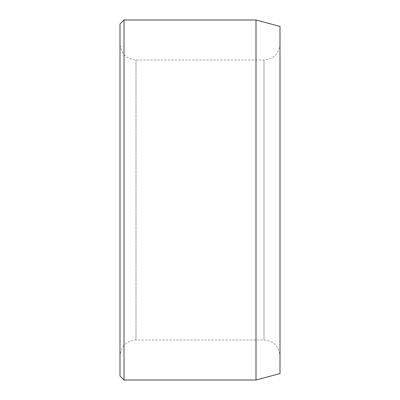 <?xml version="1.0" encoding="UTF-8"?>
<svg xmlns="http://www.w3.org/2000/svg" width="400" height="400" viewBox="0 0 400 400"><rect width="100%" height="100%" fill="white"/><g stroke="black" fill="none" stroke-linecap="round" stroke-linejoin="round"><path stroke-width="0.3" stroke-dasharray="2 1.5" d="M120 356L120 44L120 356C120.95 346.28 126.28 340.95 136 340L136 60L136 340L264 340L264 60L264 340C273.715 340.945 279.05 346.28 280 356L280 44L280 356M280 26.43L280 373.57M280 44C279.05 53.72 273.72 59.05 264 60L136 60C126.28 59.05 120.95 53.72 120 44M120 24L120 376M124 20L124 380M256 20L256 380"/><path stroke-width="0.6" d="M256 20L256 380L280 373.57L280 26.43L256 20L124 20L124 380L120 376L120 24L124 20M256 380L124 380"/></g></svg>
